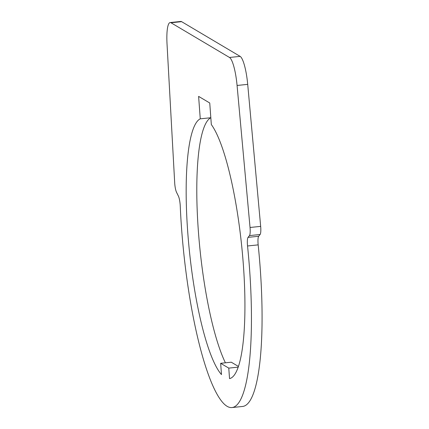 <?xml version="1.0" encoding="UTF-8"?>
<svg xmlns="http://www.w3.org/2000/svg" width="429" height="429" viewBox="0 0 429 429"><rect width="100%" height="100%" fill="white"/><g stroke="black" fill="none" stroke-linecap="round" stroke-linejoin="round"><path stroke-width="0.64" d="M238.449 366.457L231.279 362.199L220.651 363.304L221.482 374.592A130.883 26.266 84.1 0 1 187.725 231.998A130.883 26.266 84.1 0 1 200.263 118.828L198.611 96.386L209.743 102.992L211.325 124.555A130.883 26.266 84.1 0 1 243.372 265.009A130.883 26.266 84.1 0 1 229.536 378.614L228.77 368.114L238.218 367.138M232.019 407.55L242.648 406.451A159.899 32.084 -95.9 0 0 258.172 244.873A8.725 1.754 84.1 0 1 258.687 236.266L260.103 234.502A8.725 1.754 -95.9 0 0 260.666 226.378L247.705 84.363A27.268 5.47 -95.9 0 0 240.127 56.371L181.623 21.665A27.268 5.47 -95.9 0 0 180.791 21.45L170.163 22.549A27.268 5.47 84.1 0 1 170.994 22.764L229.499 57.47A27.268 5.47 84.1 0 1 237.076 85.462L250.037 227.477A8.725 1.754 84.1 0 1 249.474 235.601L248.059 237.366A8.725 1.754 -95.9 0 0 247.544 245.973A159.899 32.084 84.1 0 1 232.019 407.55A159.899 32.084 84.1 0 1 183.553 251.035A159.899 32.084 84.1 0 1 180.25 206.054A8.725 1.754 -95.9 0 0 178.367 196.021L176.555 192.342A8.725 1.754 84.1 0 1 174.689 182.781L167.026 43.903A27.268 5.47 84.1 0 1 170.163 22.549M220.651 363.304L228.77 368.114M210.827 117.76A130.883 26.266 -95.9 0 0 198.354 230.893A130.883 26.266 -95.9 0 0 225.413 362.811M200.263 118.828L210.827 117.734M249.474 235.601L260.103 234.502M248.059 237.366L258.687 236.266M250.037 227.477L260.666 226.378M237.076 85.462L247.705 84.363M229.499 57.47L240.127 56.371M170.994 22.764L181.623 21.665M247.544 245.973L258.172 244.873"/></g></svg>
